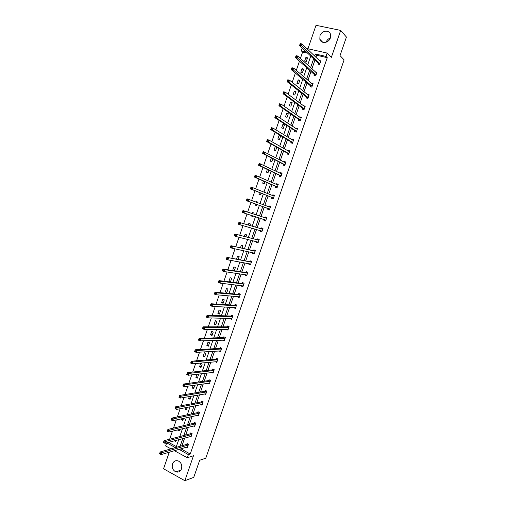 <?xml version="1.0" encoding="UTF-8"?>
<svg xmlns="http://www.w3.org/2000/svg" width="506" height="506" viewBox="0 0 506 506"><rect width="100%" height="100%" fill="white"/><g stroke="black" fill="none" stroke-linecap="round" stroke-linejoin="round"><path stroke-width="0.76" d="M326.104 42.232L326.123 42.188C326.908 40.119 328.312 38.722 330.336 37.982M330.348 37.937C328.767 43.212 320.994 44.142 319.843 39.253L319.982 35.724C321.538 30.436 329.419 29.487 330.519 34.503L330.348 37.937M181.736 465.577L181.331 464.185M181.496 468.879C180.326 471.598 178.441 472.591 175.835 471.864C172.786 470.232 171.673 467.576 172.502 463.907C173.71 461.124 175.645 460.15 178.314 460.972C181.262 462.655 182.324 465.286 181.496 468.879M169.257 452.219L163.565 468.777L184.842 480.7L193.475 455.761L187.315 457.721L174.406 450.713M306.706 48.481L327.161 53.073L331.367 57.342L340.683 30.417L346.433 37.077L340.019 55.584L344.099 59.891L205.765 458.208L199.68 460.245L193.735 477.386L184.842 480.7M340.683 30.417L316.016 25.3L307.945 48.766M170.503 448.601L170.345 449.05M170.99 448.866L165.633 445.957L166.683 442.895L175.399 447.608M168.587 442.364L166.683 442.895M307.699 53.219L302.607 52.061L300.425 58.411M299.463 61.22L296.314 70.391M295.377 73.117L292.209 82.339M291.304 84.989L288.116 94.261M287.231 96.836L284.03 106.159M283.177 108.657L279.957 118.031M279.122 120.453L275.884 129.878M275.081 132.23L271.83 141.705M271.045 143.976L267.775 153.501M267.023 155.703L263.734 165.272M263.006 167.397L259.698 177.024M258.996 179.073L255.675 188.744M254.992 190.724L251.653 200.446M251.001 202.349L247.655 212.09M247.004 213.987L243.677 223.671M243.006 225.638L239.711 235.233M239.015 237.257L235.752 246.764M235.031 248.857L231.799 258.275M231.059 260.426L227.852 269.761M227.093 271.975L223.918 281.222M223.133 283.499L219.99 292.658M219.187 295.004L216.075 304.074M215.246 306.478L212.159 315.459M211.312 317.932L208.257 326.832M207.39 329.362L204.361 338.172M203.469 340.766L200.477 349.494M199.56 352.151L196.594 360.791M195.664 363.51L192.723 372.062M191.768 374.845L188.864 383.314M187.884 386.154L185.006 394.541M184.007 397.444L181.161 405.742M180.142 408.709L177.321 416.925M176.284 419.948L173.488 428.082M172.426 431.169L169.662 439.221M302.607 52.061L301.26 50.802L302.215 48.026M314.321 74.622L314.036 75.432L315.712 75.837L316.958 72.206L315.27 71.865M306.535 97.177L306.256 97.987L307.914 98.411L309.16 94.799L307.433 94.565M298.78 119.644L298.502 120.447L300.153 120.896L301.393 117.303L299.742 116.854L299.634 117.177M291.058 142.022L290.786 142.819L292.417 143.293L293.657 139.713L292.019 139.239L291.861 139.694M283.366 164.305L283.094 165.101L284.714 165.601L285.947 162.034L284.321 161.54L284.119 162.122M275.707 186.505L275.435 187.296L277.041 187.821L278.268 184.266L276.655 183.748L276.409 184.462M268.079 208.611L267.8 209.402L269.401 209.952L270.628 206.41L269.021 205.866L268.749 206.657M261.811 231.938L260.204 231.425L261.792 231.995L263.012 228.465L261.419 227.902L261.147 228.687M260.204 231.425L260.47 230.647M254.252 253.822L252.633 253.354L254.214 253.949L255.422 250.438L253.848 249.85L253.576 250.634M252.633 253.354L252.861 252.709M246.726 275.625L245.094 275.201L246.662 275.814L247.87 272.317L246.302 271.709L246.03 272.487M245.094 275.201L245.271 274.688M239.23 297.345L237.586 296.959L239.142 297.598L240.344 294.112L238.788 293.48L238.522 294.258M237.586 296.959L237.719 296.579M231.761 318.97L230.103 318.635L231.647 319.299L232.849 315.826L231.305 315.168L231.033 315.946M224.322 340.519L222.659 340.228L224.19 340.905L225.379 337.451L223.848 336.768L223.582 337.546M215.246 361.733L216.758 362.435L217.947 358.988L216.423 358.286L216.157 359.058M208.048 383.251L209.351 383.877L210.534 380.442L209.022 379.721L208.763 380.493M200.831 404.661L201.976 405.236L203.159 401.821L201.654 401.075L201.394 401.84M193.608 425.982L194.633 426.514L195.803 423.105L194.317 422.339L194.057 423.105M186.391 447.209L187.315 447.702L188.485 444.312L187.005 443.528L186.746 444.281M180.933 448.809L190.218 454.053L327.262 57.665L316.604 55.243L315.889 57.304M314.934 60.069L311.917 68.829M310.988 71.523L307.952 80.328M307.053 82.946L303.998 91.807M303.119 94.35L300.052 103.256M299.198 105.729L296.111 114.691M295.283 117.088L292.177 126.095M291.374 128.423L288.256 137.48M287.478 139.732L284.334 148.84M283.581 151.022L280.425 160.174M279.698 162.287L276.529 171.49M275.827 173.533L272.633 182.78M271.956 184.753L268.749 194.051M268.098 195.948L264.872 205.297M264.246 207.125L261.014 216.492M260.388 218.314L257.174 227.63M256.529 229.515L253.348 238.737M252.671 240.685L249.521 249.831M248.832 251.843L245.707 260.9M244.993 262.968L241.9 271.943M241.166 274.075L238.098 282.968M237.346 285.163L234.31 293.967M233.532 296.225L230.521 304.947M229.724 307.262L226.745 315.908M225.923 318.287L222.975 326.844M222.134 329.279L219.212 337.755M218.352 340.253L215.461 348.647M214.576 351.208L211.71 359.519M210.806 362.138L207.972 370.367M207.049 373.048L204.241 381.195M203.292 383.934L200.515 392.005M199.547 394.8L196.796 402.789M195.809 405.648L193.083 413.554M192.078 416.47L189.383 424.3M188.358 427.266L185.683 435.021M184.639 438.051L181.996 445.723M189.997 436.608L190.971 437.114L192.141 433.718L190.661 432.946L190.395 433.705M197.22 415.331L198.301 415.881L199.478 412.472L197.985 411.72L197.72 412.479M204.443 393.965L205.657 394.566L206.84 391.144L205.335 390.411L205.075 391.176M211.653 372.505L213.051 373.162L214.234 369.728L212.722 369.019L212.457 369.785M220.61 351.259L218.94 350.987L220.471 351.683L221.66 348.229L220.129 347.54L219.863 348.311M228.035 329.754L226.378 329.444L227.915 330.114L229.11 326.648L227.573 325.978L227.308 326.756M235.492 308.167L233.842 307.812L235.391 308.458L236.593 304.979L235.043 304.334L234.771 305.112M233.842 307.812L233.949 307.496M242.975 286.497L241.337 286.092L242.899 286.719L244.101 283.227L242.538 282.607L242.273 283.385M241.337 286.092L241.488 285.643M250.489 264.739L248.863 264.29L250.432 264.891L251.64 261.387L250.072 260.786L249.8 261.57M248.863 264.29L249.06 263.715M258.028 242.893L256.415 242.399L257.997 242.981L259.211 239.464L257.63 238.883L257.358 239.673M256.415 242.399L256.662 241.691M265.599 220.964L263.999 220.426L265.593 220.983L266.814 217.447L265.22 216.897L264.948 217.688M263.999 220.426L264.271 219.636M271.886 197.568L271.614 198.365L273.221 198.896L274.442 195.348L272.835 194.816L272.57 195.601L273.657 195.152L272.835 194.816M279.533 175.418L279.261 176.214L280.874 176.72L282.108 173.16L280.488 172.654L280.261 173.305M287.212 153.173L286.934 153.969L288.565 154.456L289.799 150.883L288.167 150.402L287.99 150.921M294.916 130.839L294.637 131.642L296.282 132.11L297.522 128.518L295.877 128.056L295.744 128.448M302.651 108.423L302.373 109.226L304.03 109.669L305.276 106.064L303.53 105.88M310.425 85.912L310.146 86.722L311.81 87.133L313.056 83.515L311.348 83.231M318.223 63.307L317.945 64.123L319.621 64.515L320.874 60.878L319.216 60.499M190.218 454.053L188.39 454.622L187.315 457.721M327.161 53.073L326.009 56.413L315.308 53.984L314.593 56.058M327.262 57.665L326.009 56.413M179.08 449.347L188.39 454.622M313.631 58.835L310.602 67.633M309.672 70.34L306.623 79.189M305.713 81.82L302.651 90.719M301.766 93.281L298.685 102.231M297.825 104.71L294.726 113.711M293.897 116.127L290.779 125.172M289.97 127.512L286.839 136.607M286.054 138.878L282.905 148.024M282.146 150.219L278.977 159.415M278.249 161.534L275.062 170.781M274.353 172.831L271.153 182.122M270.47 184.102L267.257 193.444M266.599 195.354L263.36 204.74M262.728 206.581L259.483 215.992M258.857 217.82L255.631 227.175M254.98 229.073L251.786 238.339M251.109 240.293L247.946 249.477M247.251 251.501L244.113 260.596M243.399 262.677L240.293 271.69M239.553 273.835L236.473 282.765M235.714 284.973L232.665 293.815M231.887 296.086L228.87 304.846M228.067 307.174L225.075 315.858M224.253 318.242L221.286 326.838M220.445 329.292L217.51 337.806M216.644 340.317L213.741 348.748M212.855 351.316L209.977 359.665M209.073 362.296L206.227 370.563M205.297 373.251L202.476 381.442M201.527 384.187L198.738 392.295M197.77 395.104L195.006 403.13M194.013 405.995L191.281 413.94M190.269 416.868L187.562 424.73M186.531 427.715L183.849 435.502M182.799 438.544L180.142 446.248M306.37 51.96L301.26 50.802M176.056 447.418L178.732 439.638M179.788 436.564L182.495 428.702M183.533 425.691L186.265 417.747M187.283 414.793L190.047 406.773M191.04 403.877L193.83 395.774M194.81 392.934L197.625 384.75M198.58 381.973L201.426 373.706M202.362 370.993L205.234 362.644M206.151 359.987L209.054 351.556M209.946 348.957L212.881 340.443M213.753 337.907L216.713 329.311M217.561 326.838L220.553 318.154M221.381 315.744L224.398 306.978M225.208 304.625L228.257 295.776M229.041 293.486L232.115 284.549M232.886 282.323L235.992 273.303M236.732 271.14L239.869 262.032M240.59 259.932L243.753 250.742M244.461 248.705L247.649 239.427M248.332 237.447L251.552 228.086M252.216 226.176L255.467 216.726M256.099 214.873L259.376 205.373M260.014 203.513L263.278 194.026M263.942 192.103L267.193 182.666M267.876 180.667L271.108 171.275M271.823 169.206L275.036 159.864M275.776 157.72L278.977 148.435M279.736 146.215L282.917 136.974M283.708 134.685L286.87 125.494M287.686 123.129L290.83 113.989M291.671 111.554L294.796 102.459M295.662 99.948L298.774 90.909M299.666 88.322L302.759 79.334M303.676 76.672L306.75 67.734M307.692 65.002L310.754 56.109M168.574 442.389L176.347 446.577M307.553 57.81L306.313 61.409L304.663 61.03L305.902 57.431L307.553 57.81M303.689 69.044L302.449 72.636L300.811 72.244L302.044 68.652L303.689 69.044M299.83 80.252L298.597 83.838L296.959 83.433L298.192 79.847L299.83 80.252M295.985 91.441L294.751 95.02L293.119 94.603L294.353 91.023L295.985 91.441M292.139 102.604L290.912 106.178L289.287 105.748L290.514 102.18L292.139 102.604M288.306 113.749L287.079 117.316L285.466 116.873L286.687 113.306L288.306 113.749M284.48 124.868L283.259 128.429L281.646 127.974L282.867 124.419L284.48 124.868M280.666 135.969L279.445 139.523L277.838 139.055L279.059 135.507L280.666 135.969M276.795 147.208L275.631 150.592L274.031 150.111L275.251 146.569L276.124 146.829M272.835 158.726L271.836 161.642L270.236 161.148L271.342 157.948M268.882 170.212L268.041 172.666L266.453 172.166L267.37 169.491M264.942 181.679L264.252 183.672L262.671 183.159L263.411 181.009M261.045 190.926L261.672 191.179M261.001 193.121L260.476 194.658L258.901 194.133L259.458 192.501M256.156 202.096L256.34 201.571L257.915 202.109L257.718 202.672M257.073 204.538L256.706 205.619L255.132 205.082L255.511 203.975M252.209 213.595L252.583 212.507L254.145 213.051L253.784 214.114M253.145 215.973L252.943 216.555L251.374 216.011L251.564 215.461M248.275 225.018L248.825 223.424L250.388 223.981L249.869 225.486M249.205 227.415L248.244 227.137M244.354 236.428L245.081 234.316L246.637 234.885L245.967 236.84M240.445 247.807L241.343 245.189L242.893 245.764L242.07 248.168M236.536 259.167L237.611 256.036L239.161 256.624L238.181 259.477M233.456 270.628L232.697 270.33L233.892 266.864L235.429 267.465L234.297 270.761M231.71 278.287L230.515 281.747L228.984 281.134L230.173 277.674L231.71 278.287M227.991 289.084L226.802 292.538L225.278 291.911L226.467 288.458L227.991 289.084M224.285 299.862L223.102 303.309L221.577 302.67L222.766 299.223L224.285 299.862M220.584 310.614L219.402 314.055L217.884 313.41L219.066 309.969L220.584 310.614M216.897 321.348L215.714 324.782L214.202 324.125L215.379 320.69L216.897 321.348M213.209 332.062L212.027 335.491L210.521 334.82L211.704 331.398L213.209 332.062M209.528 342.758L208.352 346.18L206.853 345.497L208.029 342.075L209.528 342.758M205.86 353.428L204.683 356.844L203.191 356.154L204.361 352.739L205.86 353.428M202.198 364.08L201.021 367.489L199.535 366.787L200.705 363.378L202.198 364.08M197.429 374.181L198.535 374.712L197.365 378.115L195.885 377.4L196.973 374.231M194.614 385.186L193.722 388.716L192.242 387.994L193.134 385.401M191.135 396.23L190.079 399.297L188.605 398.564L189.301 396.546M187.328 407.305L186.448 409.86L184.981 409.114L185.474 407.665M183.526 418.354L182.818 420.404L181.357 419.645L181.66 418.766M179.731 429.379L179.2 430.922L177.853 429.841M175.949 440.384L175.588 441.428L174.412 440.796M175.12 437.791L175.291 437.292L175.867 437.595M180.863 449.012L179.004 449.549M316.604 55.243L315.308 53.984M179.624 429.695L177.745 430.157M183.223 419.234L181.357 419.645M186.828 408.747L184.981 409.114M190.446 398.241L188.605 398.564M194.064 387.716L192.242 387.994M197.694 377.172L195.885 377.4M201.325 366.61L199.535 366.787M204.968 356.022L203.191 356.154M208.617 345.415L206.853 345.497M212.273 334.789L210.521 334.82M215.935 324.137L214.202 324.125M219.604 313.473L217.884 313.41M223.279 302.784L221.577 302.67M226.966 292.07L225.278 291.911M230.654 281.342L228.984 281.134M234.354 270.59L232.697 270.33M252.956 216.517L251.374 216.011M268.623 209.686L267.952 208.466L246.352 200.673L246.998 198.782L270.166 207.239L268.686 206.688L269.85 206.176L269.021 205.866M257.896 202.147L256.34 201.571M276.491 184.5L277.465 184.108L276.655 183.748M280.406 173.375L281.285 173.046L280.488 172.654M284.334 162.236L285.112 161.958L284.321 161.54M288.262 151.079L288.951 150.851L288.167 150.402M276.731 147.404L275.251 146.569M292.196 139.903L292.791 139.719L292.019 139.239M280.52 136.386L279.059 135.507M296.136 128.707L296.642 128.562L295.877 128.056M284.315 125.355L282.867 124.419M300.083 117.493L300.501 117.386L299.742 116.854M288.123 114.293L286.687 113.306M304.036 106.266L304.365 106.19L303.619 105.627M291.93 103.218L290.514 102.18M308.002 95.02L307.503 94.375M295.751 92.117L294.353 91.023M311.968 83.756L311.392 83.104M299.577 80.992L298.192 79.847M315.94 72.472L315.289 71.808M303.41 69.847L302.044 68.652M307.25 58.677L305.902 57.431M160.541 453.243L159.921 452.902L159.675 453.623L160.288 453.964L160.541 453.243L161.724 452.8L161.104 454.603L159.567 453.755L160.181 451.953L161.724 452.8L188.219 445.071M187.422 446.912L161.104 454.603L160.288 453.964M159.921 452.902L160.181 451.953L186.524 444.426L187.41 443.737M164.406 441.966L163.786 441.63L163.539 442.352L164.159 442.687L164.406 441.966L165.595 441.529L164.975 443.338L163.425 442.497L164.045 440.694L165.595 441.529L191.882 434.483M191.23 436.355L164.975 443.338L164.159 442.687M163.786 441.63L164.045 440.694L190.174 433.844L191.072 433.161M168.283 430.663L167.663 430.328L167.41 431.055L168.036 431.384L168.283 430.663L169.466 430.239L168.846 432.048L167.29 431.22L167.91 429.411L169.466 430.239L195.544 423.87M194.892 425.748L168.846 432.048L168.036 431.384M167.663 430.328L167.91 429.411L193.836 423.237L194.74 422.561M172.166 419.335L171.54 419.012L171.294 419.733L171.92 420.062L172.166 419.335L173.349 418.917L172.723 420.733L171.167 419.923L171.787 418.108L173.349 418.917L199.212 413.238M198.561 415.122L172.723 420.733L171.92 420.062M171.54 419.012L171.787 418.108L197.504 412.611L198.422 411.935M201.812 404.471L202.179 404.655M176.063 407.988L175.43 407.665L175.184 408.393L175.81 408.715L176.063 407.988L177.239 407.583L176.613 409.398L175.051 408.595L175.671 406.78L177.239 407.583L202.893 402.58M202.242 404.471L176.613 409.398L175.81 408.715M175.43 407.665L175.671 406.78L201.198 401.96L202.103 401.296M205.417 393.801L205.847 394.016M179.959 396.615L179.333 396.299L179.08 397.027L179.712 397.343L179.959 396.615L181.135 396.217L180.515 398.039L178.941 397.248L179.567 395.433L181.135 396.217L206.581 391.91M205.923 393.801L180.515 398.039L179.712 397.343M179.333 396.299L179.567 395.433L204.86 391.296L205.797 390.632M209.016 383.112L209.528 383.358M183.868 385.218L183.235 384.908L182.989 385.635L183.621 385.945L183.868 385.218L185.044 384.832L184.418 386.654L182.837 385.882L183.463 384.054L185.044 384.832L210.268 381.214M209.617 383.112L184.418 386.654L183.621 385.945M183.235 384.908L183.463 384.054L208.548 380.607L209.497 379.949M212.609 372.391L213.216 372.682M187.789 373.795L187.15 373.491L186.904 374.225L187.536 374.529L187.789 373.795L188.959 373.422L188.333 375.25L186.746 374.484L187.372 372.656L188.959 373.422L213.968 370.5M213.317 372.397L188.333 375.25L187.536 374.529M187.15 373.491L187.372 372.656L212.242 369.892L213.209 369.247M216.201 361.651L216.91 361.98M191.711 362.353L191.072 362.049L190.825 362.789L191.458 363.087L191.711 362.353L192.881 361.986L192.255 363.82L190.661 363.068L191.293 361.233L192.881 361.986L217.675 359.76M217.023 361.663L192.255 363.82L191.458 363.087M191.072 362.049L191.293 361.233L215.948 359.165L216.929 358.52M195.645 350.886L195.006 350.588L194.753 351.322L195.392 351.619L195.645 350.886L196.815 350.525L196.183 352.366L194.589 351.626L195.215 349.785L196.815 350.525L221.394 349.001M220.736 350.911L196.183 352.366L195.392 351.619M195.006 350.588L195.215 349.785L219.655 348.413L220.654 347.774M199.585 339.393L198.947 339.102L198.694 339.842L199.332 340.133L199.585 339.393L200.755 339.045L200.123 340.886L198.516 340.158L199.149 338.318L200.755 339.045L225.113 338.223M224.455 340.133L200.123 340.886L199.332 340.133M198.947 339.102L199.149 338.318L223.374 337.641L224.386 337.009M198.694 339.842L198.516 340.158M203.538 327.875L202.893 327.591L202.64 328.331L203.285 328.615L203.538 327.875L204.702 327.534L204.07 329.381L202.457 328.666L203.089 326.825L204.702 327.534L228.845 327.42M228.181 329.336L204.07 329.381L203.285 328.615M202.893 327.591L203.089 326.825L227.099 326.844L228.13 326.218M202.64 328.331L202.457 328.666M207.498 316.339L206.846 316.054L206.593 316.794L207.239 317.079L207.498 316.339L208.655 316.003L208.023 317.857L206.404 317.154L207.043 315.308L208.655 316.003L232.577 316.604M231.919 318.521L208.023 317.857L207.239 317.079M206.846 316.054L207.043 315.308L230.831 316.029L231.881 315.415M206.593 316.794L206.404 317.154M211.464 304.77L210.812 304.498L210.559 305.238L211.204 305.516L211.464 304.77L212.621 304.448L211.982 306.301L210.363 305.618L210.996 303.764L212.621 304.448L236.321 305.757M235.657 307.68L211.982 306.301L211.204 305.516M210.812 304.498L210.996 303.764L234.575 305.194L235.638 304.58M234.752 307.857L234.493 307.521M210.559 305.238L210.363 305.618M215.436 293.183L214.784 292.911L214.531 293.657L215.183 293.929L215.436 293.183L216.593 292.873L215.954 294.726L214.329 294.049L214.961 292.196L216.593 292.873L240.072 294.897M239.408 296.82L215.954 294.726L215.183 293.929M214.784 292.911L214.961 292.196L238.32 294.334L239.408 293.733M238.484 297.035L238.181 296.624M214.531 293.657L214.329 294.049M219.421 281.57L218.763 281.304L218.51 282.051L219.161 282.316L219.421 281.57L220.578 281.266L219.939 283.126L218.301 282.468L218.94 280.609L220.578 281.266L243.835 284.005M243.165 285.941L219.939 283.126L219.161 282.316M218.763 281.304L218.94 280.609L242.077 283.455L243.184 282.86M242.229 286.194L241.874 285.694M218.51 282.051L218.301 282.468M223.412 269.932L222.754 269.673L222.495 270.419L223.152 270.678L223.412 269.932L224.563 269.641L223.924 271.507L222.286 270.855L222.925 268.99L224.563 269.641L247.598 273.101M246.934 275.036L223.924 271.507L223.152 270.678M222.754 269.673L222.925 268.99L245.834 272.557L246.966 271.969M245.979 275.334L245.581 274.733M222.495 270.419L222.286 270.855M227.409 258.269L226.751 258.016L226.492 258.762L227.156 259.021L227.409 258.269L228.56 257.984L227.921 259.856L226.271 259.217L226.916 257.352L251.374 262.171M250.704 264.107L227.921 259.856L227.156 259.021M226.751 258.016L226.916 257.352L249.603 261.634L250.761 261.052M249.736 264.448L249.294 263.752M226.492 258.762L226.271 259.217M231.419 246.58L230.755 246.333L230.502 247.086L231.16 247.333L231.419 246.58L232.57 246.308L231.925 248.18L230.274 247.56L230.913 245.688L255.15 251.223M254.48 253.164L231.925 248.18L231.16 247.333M230.755 246.333L230.913 245.688L253.38 250.691L254.569 250.116M253.5 253.544L253.013 252.747M230.502 247.086L230.274 247.56M235.435 234.873L234.771 234.626L234.512 235.379L235.176 235.625L235.435 234.873L236.58 234.607L235.941 236.485L234.278 235.872L234.923 234L258.939 240.249M258.269 242.197L235.941 236.485L235.176 235.625M234.771 234.626L234.923 234L257.168 239.724L258.383 239.161M257.276 242.614L256.744 241.71M234.512 235.379L234.278 235.872M239.464 223.133L238.794 222.899L238.535 223.652L239.205 223.886L239.464 223.133L240.603 222.88L239.958 224.765L238.294 224.164L238.94 222.286L262.74 229.256M262.064 231.204L239.958 224.765L239.205 223.886M238.794 222.899L238.94 222.286L260.957 228.737L262.203 228.181M261.052 231.666L260.482 230.647M238.535 223.652L238.294 224.164M243.494 211.375L242.823 211.141L242.564 211.894L243.234 212.128L243.494 211.375L244.638 211.129L243.993 213.013L242.317 212.431L242.962 210.547L266.542 218.238M242.823 211.141L242.962 210.547L266.466 218.276L264.885 217.713L266.042 217.182M265.865 220.192L243.993 213.013L243.234 212.128M264.84 220.692L264.233 219.56M242.564 211.894L242.317 212.431M269.85 206.176L270.615 206.435M268.692 206.682L270.349 207.201M247.535 199.585L248.68 199.351L248.029 201.243L246.352 200.673L246.605 200.117L247.276 200.344L247.535 199.585L246.865 199.358L246.605 200.117M269.679 209.161L248.029 201.243L247.276 200.344M246.998 198.782L246.865 199.358M273.657 195.152L274.423 195.405M272.405 198.624L271.766 197.416L250.388 188.89L251.039 186.999L274.17 196.145M251.59 187.777L252.728 187.555L252.077 189.446L250.388 188.89L250.653 188.314L251.33 188.536L251.59 187.777L250.913 187.555L250.653 188.314M273.493 198.105L252.077 189.446L251.33 188.536M251.039 186.999L250.913 187.555M277.465 184.108L278.237 184.355M276.194 187.543L275.587 186.341L254.442 177.075L255.087 175.184L277.996 185.063M255.65 175.943L256.782 175.727L256.131 177.625L254.442 177.075L254.708 176.48L255.391 176.702L255.65 175.943L254.973 175.721L254.708 176.48M277.32 187.024L256.131 177.625L255.391 176.702M255.087 175.184L254.973 175.721M281.285 173.046L282.063 173.286M279.995 176.442L279.413 175.253L258.496 165.241L259.148 163.343L281.829 173.956M259.717 164.077L260.849 163.874L260.198 165.778L258.496 165.241L258.775 164.627L259.458 164.842L259.717 164.077L259.034 163.868L258.775 164.627M281.153 175.924L260.198 165.778L259.458 164.842M259.148 163.343L259.034 163.868M285.112 161.958L285.89 162.192M283.803 165.323L283.252 164.134L262.563 153.388L263.215 151.484L285.669 162.831M263.797 152.192L264.923 151.996L264.271 153.9L262.563 153.388L262.848 152.749L263.531 152.957L263.797 152.192L263.107 151.983L262.848 152.749M284.992 164.804L264.271 153.9L263.531 152.957M263.215 151.484L263.107 151.983M288.951 150.851L289.729 151.079M287.623 154.178L287.092 152.995L266.643 141.503L267.294 139.593L269.009 140.099L289.521 151.686M267.876 140.282L269.009 140.099L268.351 142.003L266.643 141.503L266.934 140.845L267.617 141.047L267.876 140.282L267.193 140.08L266.934 140.845M288.837 153.66L268.351 142.003L267.617 141.047M267.294 139.593L267.193 140.08M292.791 139.719L293.575 139.941M291.45 143.015L290.944 141.838L270.723 129.593L271.38 127.676L273.101 128.17L293.379 140.516M271.975 128.341L273.101 128.17L272.443 130.08L270.723 129.593L271.02 128.91L271.709 129.112L271.975 128.341L271.286 128.144L271.02 128.91M292.696 142.496L272.443 130.08L271.709 129.112M271.38 127.676L271.286 128.144M296.642 128.562L297.427 128.783M295.289 131.826L294.802 130.656L274.815 117.658L275.473 115.741L277.199 116.216L297.243 129.321M276.08 116.38L277.199 116.216L276.542 118.132L274.815 117.658L275.125 116.956L275.814 117.145L276.08 116.38L275.384 116.19L275.125 116.956M296.56 131.307L276.542 118.132L275.814 117.145M275.473 115.741L275.384 116.19M300.501 117.386L301.291 117.601M299.135 120.618L298.673 119.448L278.92 105.697L279.578 103.774L281.311 104.236L301.114 118.107M280.191 104.394L281.311 104.236L280.653 106.159L278.92 105.697L279.23 104.976L279.926 105.159L280.191 104.394L279.495 104.204L279.23 104.976M300.431 120.093L280.653 106.159L279.926 105.159M279.578 103.774L279.495 104.204M304.365 106.19L305.156 106.399M302.993 109.391L302.544 108.221L283.031 93.711L283.689 91.788L285.428 92.231L304.991 106.867M284.309 92.377L285.428 92.231L284.77 94.16L283.031 93.711L283.347 92.971L284.043 93.148L284.309 92.377L283.613 92.2L283.347 92.971M304.308 108.86L284.77 94.16L284.043 93.148M283.689 91.788L283.613 92.2M308.236 94.97L309.033 95.172M306.851 98.139L306.427 96.975L287.149 81.7L287.806 79.771L289.558 80.201L308.881 95.609M288.439 80.34L289.558 80.201L288.894 82.136L287.149 81.7L287.478 80.935L288.173 81.112L288.439 80.34L287.737 80.163L287.478 80.935M308.192 97.601L288.894 82.136L288.173 81.112M287.806 79.771L287.737 80.163M312.12 83.724L312.917 83.926M310.728 86.868L310.317 85.697L291.273 69.657L291.937 67.728L293.695 68.146L312.778 84.325M292.576 68.272L293.695 68.146L293.031 70.081L291.273 69.657L291.608 68.879L292.31 69.044L292.576 68.272L291.873 68.101L291.608 68.879M312.088 86.324L292.31 69.044M291.937 67.728L291.873 68.101M316.01 72.459L316.807 72.655M314.605 75.571L314.213 74.407L295.409 57.595L296.073 55.66L297.838 56.065L316.68 73.022M296.725 56.179L297.838 56.065L297.174 58.007L295.409 57.595L295.751 56.792L296.459 56.957L296.725 56.179L296.023 56.014L295.751 56.792M315.991 75.021L296.459 56.957M296.073 55.66L296.023 56.014M319.925 61.175L320.709 61.359M318.495 64.249L318.122 63.086L299.558 45.508L300.222 43.567L301.993 43.959L320.595 61.694M300.88 44.06L301.993 43.959L301.323 45.901L299.558 45.508L299.906 44.68L300.615 44.838L300.88 44.06L300.172 43.908L299.906 44.68M319.9 63.699L300.615 44.838M300.222 43.567L300.172 43.908M188.004 445.217L186.524 444.426M188.156 445.128L186.676 444.338M190.18 433.838L191.66 434.616L190.174 433.844M191.812 434.534L190.326 433.756M195.329 424.003L193.836 423.237L195.335 424.003M195.474 423.92L193.988 423.155M198.997 413.364L197.504 412.611M199.149 413.288L197.656 412.529M201.198 401.96L202.697 402.7L201.179 401.96M202.824 402.631L201.325 401.89M206.366 392.03L204.86 391.296M206.511 391.96L205.006 391.22M210.06 381.328L208.548 380.607M210.205 381.258L208.693 380.537M213.76 370.607L212.242 369.892M213.905 370.544L212.387 369.829M217.466 359.867L215.948 359.165M217.612 359.804L216.094 359.102M221.185 349.102L219.655 348.413M221.331 349.045L219.8 348.356M224.911 338.318L223.374 337.641M225.05 338.267L223.519 337.584M228.636 327.515L227.099 326.844M228.782 327.464L227.245 326.794M232.374 316.686L230.831 316.029M232.52 316.642L230.97 315.984M236.125 305.839L234.575 305.194M236.264 305.795L234.714 305.15M239.876 294.973L238.32 294.334M240.015 294.928L238.459 294.296M243.633 284.081L242.077 283.455M243.772 284.043L242.21 283.423M247.402 273.17L245.834 272.557M247.535 273.132L245.973 272.525M251.178 262.234L249.603 261.634M251.311 262.203L249.743 261.602M254.455 253.114L254.107 252.981M254.961 251.28L253.38 250.691M255.094 251.254L253.512 250.666M258.237 242.14L257.756 241.963M258.749 240.299L257.168 239.724M258.882 240.28L257.301 239.705M262.032 231.147L261.241 230.869M262.544 229.3L260.957 228.737M262.677 229.281L261.09 228.718M265.84 220.135L264.246 219.579M266.352 218.282L264.758 217.725M269.647 209.098L268.047 208.554M269.553 209.01L267.952 208.466M273.468 198.042L271.861 197.511M273.373 197.947L271.766 197.416M274.113 196.17L273.329 195.911M277.288 186.967L275.681 186.442M277.199 186.866L275.587 186.341M277.939 185.082L277.459 184.93M281.121 175.86L279.508 175.354M281.032 175.759L279.413 175.253M281.772 173.982L281.425 173.868M284.967 164.741L283.341 164.241M284.878 164.633L283.252 164.134M288.812 153.596L287.18 153.109M288.724 153.482L287.092 152.995M292.67 142.426L291.032 141.952M292.582 142.312L290.944 141.838M296.529 131.237L294.89 130.776M296.446 131.117L294.802 130.656M300.406 120.023L298.755 119.574M300.317 119.903L298.673 119.448M304.283 108.79L302.626 108.347M304.201 108.663L302.544 108.221M308.167 97.531L306.51 97.101M308.091 97.399L306.427 96.975M312.063 86.248L310.399 85.837M311.987 86.115L310.317 85.697M315.965 74.945L314.296 74.546M315.889 74.806L314.213 74.407M319.874 63.623L318.198 63.231M319.798 63.478L318.122 63.086M319.843 39.253L322.79 42.314M175.835 471.864L180.889 470.131M199.01 413.364L197.517 412.605M206.391 392.023L204.886 391.29M210.091 381.322L208.58 380.601M213.798 370.601L212.286 369.886M217.517 359.855L215.992 359.152M221.236 349.096L219.712 348.4M224.968 338.312L223.431 337.628M228.699 327.502L227.162 326.832M232.444 316.674L230.9 316.016M236.194 305.826L234.645 305.181M239.952 294.96L238.402 294.321M243.721 284.068L242.159 283.442M247.491 273.158L245.929 272.544M251.273 262.222L249.698 261.621M255.062 251.267L253.481 250.679M258.857 240.293L257.269 239.711M262.658 229.294L261.071 228.725M274.107 196.17L273.373 195.923"/></g></svg>
